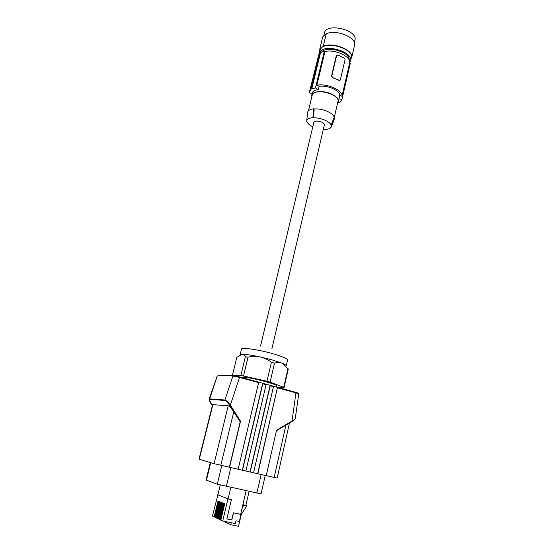 <?xml version="1.0" encoding="UTF-8"?>
<svg xmlns="http://www.w3.org/2000/svg" width="554" height="554" viewBox="0 0 554 554"><rect width="100%" height="100%" fill="white"/><g stroke="black" fill="none" stroke-linecap="round" stroke-linejoin="round"><path stroke-width="0.83" d="M349.145 60.012C350.62 52.602 328.148 45.518 322.068 51.529L321.334 52.277M349.692 62.671L350.606 60.857C353.5 52.672 327.781 43.995 320.724 50.864L318.972 53.883M319.056 53.399L319.797 50.359L321.472 47.803L319.727 49.264L322.733 36.855L319.727 49.264M319.339 52.235L319.36 50.241M350.606 60.857L351.43 57.27M326.251 33.815C335.225 29.175 355.543 36.848 354.726 44.465L351.859 56.91L351.395 57.304C353.203 49.064 328.287 41.093 321.472 47.803L323.231 46.328L326.251 33.815L322.733 36.855M323.231 46.328C332.199 41.855 352.628 49.486 351.859 56.91M354.934 40.082L354.366 42.54L354.934 40.082C358.182 29.992 326.105 22.409 324.492 32.887L323.737 35.989M311.992 94.18L309.381 92.511L310.704 89.824L310.323 89.561L319.076 53.447L320.101 52.602L324.319 51.21L324.976 51.515C334.865 49.001 351.25 56.626 349.671 62.851L341.963 96.264L339.754 95.288C339.886 91.258 330.516 86.258 322.345 86.112L319.132 86.23L316.867 85.24C326.784 83.093 343.438 90.503 341.963 96.264M350.232 63.475L349.671 62.851M309.485 91.936L318.848 54.403M339.754 95.288L338.944 98.785L341.929 99.526L350.308 63.142M350.273 63.308L341.901 99.658L340.509 101.617L340.918 101.701L337.566 103.196M338.944 98.785L338.432 101.479C339.754 97.456 329.865 91.749 321.043 91.576C315.69 91.514 312.594 92.712 311.757 95.17L311.833 96.812M341.056 101.119L340.918 101.701M338.903 80.593L339.824 80.475L335.842 78.966L339.124 80.434M336.756 55.282L336.236 55.906L331.424 76.293L332.331 77.657L335.842 78.966L332.545 77.498L331.791 76.023L336.603 55.622L337.829 55.061L344.332 58.059L345.08 59.52L340.35 79.852L339.505 80.704M324.976 51.515L316.867 85.24M319.132 86.23L318.287 89.755L315.475 87.954L311.334 88.799L320.101 52.602M324.319 51.21L315.475 87.954M337.628 102.912L338.432 101.479M310.323 89.561L311.334 88.799M318.287 89.755C314.852 89.928 312.837 91.057 312.248 93.127L311.757 95.17M320.496 52.782L311.715 89.062M334.242 117.545L337.988 101.382C340.17 95.399 319.18 88.529 313.529 93.432L312.2 95.281L308.474 110.724M334.11 117.49L331.022 125.308C330.461 121.651 320.461 117.406 313.384 117.877L314.201 109.006C322.151 108.106 334.076 113.238 334.11 117.49L334.568 117.683L334.36 118.881M323.349 129.276L325.163 129.47C328.702 129.241 330.793 128.299 331.444 126.637L334.457 118.611M312.795 126.783C309.707 125.308 307.872 123.708 307.276 121.998L306.791 121.79L306.743 120.8C307.151 119.006 309.201 117.96 312.892 117.67L313.73 108.806L314.201 109.006M334.568 117.683L331.5 125.509L331.022 125.308M313.384 117.877L312.892 117.67M331.5 125.509L331.444 126.637M271.896 348.75L324.381 124.872C324.499 123.888 323.557 122.953 321.562 122.053C317.525 120.71 314.956 120.82 313.841 122.386L260.532 346.07M307.608 112.559L307.636 112.275C308.038 110.391 310.074 109.235 313.73 108.806M240.138 354.823L241.703 354.373C245.256 354.2 251.474 355.059 260.359 356.949L272.506 360.003L281.965 363.161C279.597 362.288 277.111 362.288 274.514 363.154L271.412 362.268C268.094 359.698 264.41 357.926 260.359 356.949C256.26 356.153 252.16 356.222 248.047 357.157L245.374 356.783C244.404 355.142 243.178 354.338 241.703 354.373L236.828 357.351L232.341 375.654L240.817 375.591L245.374 356.783M271.412 362.268L266.98 381.235L243.49 376.014L248.047 357.157M240.817 375.591L243.49 376.014M266.98 381.235L270.11 382.101L274.514 363.154M273.399 386.193L277.492 387.315L284.077 387.488L288.281 369.026L281.965 363.161C284.894 364.366 286.307 365.266 286.21 365.869L287.547 360.024C287.415 358.708 282.865 356.7 273.905 354.013C259.549 349.761 241.288 347.074 241.489 349.138L240.097 354.844M270.11 382.101L284.077 387.488M241.191 377.357L246.066 377.35C256.945 378.929 276.681 384.379 276.709 385.771L276.418 387.024M283.773 387.108L287.997 368.562M245.761 378.611L246.066 377.35M270.172 385.307L273.364 386.18L273.447 386.699L253.552 472.777L250.2 472.015L270.22 385.813L270.137 385.3L266.017 384.164M250.2 472.015L242.313 470.207L262.728 383.264L258.566 382.121M277.533 387.329L295.822 392.343L295.926 392.855L298.758 393.887L295.268 418.547C295.033 419.212 293.911 420.071 291.903 421.123L276.536 430.236L266.232 475.657L257.845 473.753L277.492 387.315L257.645 473.698L253.559 472.763M266.232 475.651L277.173 478.06L289.472 423.021M242.313 470.207L214.086 463.663L199.024 459.141L212.604 404.628L228.206 405.791C229.543 406.241 231.392 408.243 233.767 411.781L229.751 405.493L230.346 405.196C228.276 402.336 226.468 400.597 224.924 399.995L224.979 400.473C226.364 401.054 227.95 402.73 229.751 405.493M210.333 462.542L206.046 480.034L217.265 484.21L221.773 465.54M265.255 475.436L261.066 493.877L217.265 484.21M225.381 521.556L225.256 522.09L230.762 524.756L231.24 522.727M241.883 509.022L243.628 505.096L247.008 505.802L241.371 514.098L238.545 526.3L230.762 524.756M249.085 491.481L246.024 504.715L245.651 505.262L242.887 504.68M247.008 505.802L245.651 505.262M243.628 505.096L242.867 504.791M220.229 485.075L217.888 494.812L228.096 498.919L231.392 499.632L226.828 518.973L231.711 519.929L233.373 512.838L240.665 514.278M233.373 512.838L240.651 514.334L246.101 490.837M228.096 498.919L230.803 487.506M217.895 494.798L212.438 516.051L214.627 516.986M240.983 514.424L239.342 521.494L235.976 520.815L235.339 523.544L222.701 521.023L220.845 520.123L224.723 503.821L224.287 503.634L220.416 519.915L220.873 520.005M214.19 516.896L218.013 500.975L218.421 501.155L214.599 517.097L215.063 517.318L218.892 501.349L219.308 501.529L215.478 517.519L215.942 517.748L219.779 501.723L220.194 501.903L216.358 517.948L216.822 518.177L220.665 502.104L221.088 502.284L217.244 518.378L217.715 518.606L221.565 502.485L221.988 502.665L218.137 518.807L218.608 519.043L222.466 502.866L222.895 503.046L219.031 519.243L219.509 519.479L223.373 503.247L223.802 503.434L219.938 519.68L220.416 519.915M219.509 519.479L219.966 519.569M218.608 519.043L219.059 519.133M217.715 518.606L218.165 518.696M216.822 518.177L217.272 518.267M215.942 517.748L216.385 517.838M215.063 517.318L215.499 517.408M233.469 512.879L231.807 519.977L226.828 518.973M231.392 499.632L227.943 498.905L222.701 521.023M217.57 494.729L227.943 498.905M211.005 403.748L211.032 403.797C209.398 401.207 208.9 399.711 209.544 399.309L224.979 400.473M211.032 403.797L212.321 405.791L209.107 399.6L209.488 398.852L224.924 399.995L232.902 376.055L239.543 377.406L230.346 405.196L240.547 421.165L240.194 421.836L233.767 411.781L220.817 465.325M209.163 399.032L217.182 376.159L209.544 399.309M239.508 376.9L258.531 382.115L258.607 382.627L239.543 377.406L239.473 376.886L233.497 375.716L217.75 375.834M262.762 383.278L265.975 384.157L266.058 384.67L245.886 471.032M242.507 470.263L262.804 383.777L266.058 384.67M262.728 383.264L262.804 383.777M238.144 469.273L258.607 382.627M229.522 467.313L240.547 421.165M229.335 467.257L240.194 421.836M277.582 387.828L295.926 392.855L291.965 421.539L276.425 430.742M270.137 385.3L250.006 471.96M336.236 55.906L336.603 55.622M331.424 76.293L331.791 76.023M295.864 392.357C298.177 393.021 298.862 393.361 297.927 393.375M273.447 386.699L270.22 385.813M206.42 480.228L210.728 462.659M226.323 486.537L230.838 467.611M256.848 493.171L261.121 474.501M228.206 405.791L214.086 463.663M212.951 404.378L199.288 459.238M294.915 419.115L291.979 421.518M274.161 477.451L285.899 425.14M306.743 120.8L307.636 112.275M216.898 376.214L217.272 376M298.758 393.873L298.038 393.423M276.418 430.756L291.965 421.539C293.738 420.521 294.839 419.53 295.261 418.582"/></g></svg>
